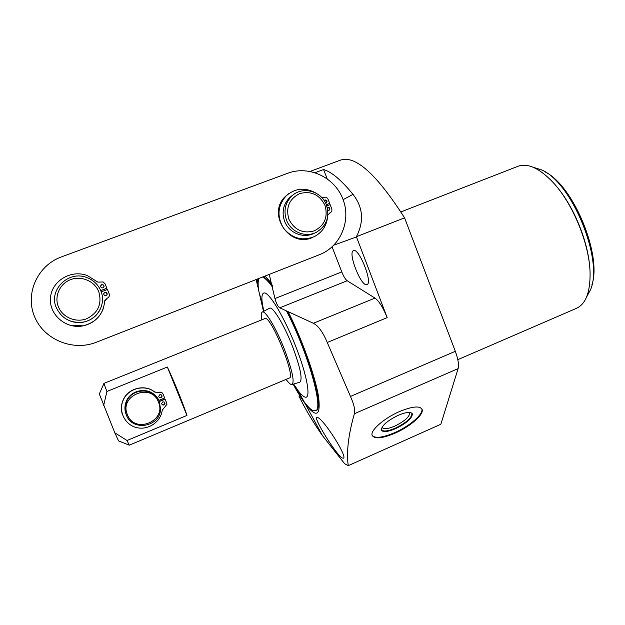 <?xml version="1.0" encoding="UTF-8"?>
<svg xmlns="http://www.w3.org/2000/svg" width="625" height="625" viewBox="0 0 625 625"><rect width="100%" height="100%" fill="white"/><g stroke="black" fill="none" stroke-linecap="round" stroke-linejoin="round"><path stroke-width="0.94" d="M315.156 172.672L323.594 169.539C331.562 171.859 341.359 180.133 353 194.367C363.094 207.32 364.227 221.43 356.398 236.703L404.57 217.844L455.32 351.305C458.148 359.039 459.078 364.805 458.109 368.609L440.859 424.242L348.258 465.656L344.68 463.766L322.57 435.773C313.203 422.398 305.352 409.227 299 396.25M340.469 160.141L340.82 160.016C355.641 155.281 376.891 174.555 404.57 217.844M287.953 173.18C309.203 165.188 334.805 177.516 342.938 199.148C351.383 220.672 340.617 246.539 319.602 254.641L96.367 342.234C73.141 351.594 43.953 339.773 34.547 316.641C24.797 293.648 37.586 265.469 61.375 256.922L287.953 173.18M323.594 169.539L327.125 178.688M356.398 236.703L387.18 317.625C383.117 307.609 379.055 301.094 374.984 298.094L347.188 280.75C345.43 279.438 343.625 276.492 341.781 271.914L332.094 246.906M262.961 276.867C265.367 277.719 268.57 280.875 272.57 286.344L272.078 286.531L274.984 298.555C276.273 303.453 277.859 306.539 279.75 307.828L313.391 323.258C318.453 325.984 323.07 332.391 327.25 342.477L350.469 396.43C353.938 404.117 355.242 409.883 354.375 413.734C348.344 434.922 346.305 452.234 348.258 465.656M272.57 286.344L271.242 282.961L265.055 276.047M269.266 274.391L271.242 282.961M356.164 237.047L333.938 245.125M366.703 284.664C360.867 286.469 347.508 252.094 353.508 250.641L353.578 250.617C359.125 247.805 373.102 283.367 366.953 284.602L366.703 284.664M517.898 166.328L518.062 166.266C527.773 162.844 539.375 168.164 552.867 182.219C572.789 203.281 589.555 244.188 590.086 273.008C590.289 292.375 585.703 304.164 576.32 308.383L457.82 359.664M533.047 167.219L541.078 169.703C571.633 181.453 604.062 260.547 590.391 289.984L586.57 297.039M545.203 171.984C573.516 185.719 602.258 255.406 591.844 285.102M342.312 458.008C336.508 455.547 313.211 417.656 316.812 417.445L317.469 417.508C323.094 418.117 348.375 457.781 343.266 458.18L342.312 458.008M293.227 384.297C297.477 392.172 301.453 398.641 305.172 403.727C316.477 418.453 320.922 416.047 318.523 396.516C315.336 376.711 302.383 340.188 288.422 312.211M257.562 278.984L257.797 286.695L256.141 279.547M263.469 311.281L258.578 290C257.859 284.398 258.023 280.539 259.055 278.398M293.273 384.289C297.109 391.305 300.703 397.102 304.062 401.688C307.805 406.766 310.883 409.773 313.305 410.711L315.375 410.789C324.133 410.32 308.258 353.078 286.703 311.383M263.75 311.102L262.328 303.57C261.438 297.117 261.961 293.594 263.883 292.992C268.695 291.312 283.914 316.25 295.594 346.047C307.359 375.852 311.312 399.516 304.945 397.086C303.133 396.477 300.781 394.227 297.891 390.32L293.766 384.172L302.07 398.023M395.047 433.172C409.914 426.719 423.984 414.633 422.156 409.547C420.062 405.578 412.516 406.242 399.523 411.547C384.289 418.078 370.266 430.344 372.078 435.234C374.344 439.305 382 438.617 395.047 433.172M372.18 435.547C375.375 438.609 382.891 437.633 394.75 432.617C409.617 426.172 423.68 414.078 421.844 408.992L421.742 408.688M395.562 428.664C387.492 432.023 382.766 432.445 381.375 429.93C381.766 425.531 387.414 420.641 398.328 415.266C406.375 411.969 411.062 411.555 412.383 414.031C411.969 418.469 406.359 423.352 395.562 428.664M412.148 413.523L412.227 413.75C411.812 418.195 406.211 423.07 395.414 428.391C388.031 431.492 383.375 432.086 381.453 430.156M382.047 427.242L382.047 427.227C383.289 429.492 387.508 429.125 394.711 426.141C404.359 421.398 409.359 417.031 409.711 413.055L409.359 412.422L409.711 413.055M287.211 311.18C308.766 352.867 324.625 410.109 315.844 410.586L315.469 410.75M272.078 286.531C268.086 281.07 264.883 277.906 262.484 277.055M258.359 288.125L257.797 286.695M286.508 220.148C290.867 232.125 305.891 238.047 316.578 232.156C326.648 225.797 329.93 216.727 326.422 204.945C321.539 190.906 302.188 185.805 291.812 196.023C285.164 202.805 283.398 210.852 286.508 220.148M293.086 194.938L289.859 197.375C283.273 204.094 281.523 212.055 284.609 221.258C288.922 233.117 303.805 238.977 314.391 233.141M292.859 195.117L291.844 195.758M291.781 195.805L292.797 195.172M56.359 307.797C61.742 318.57 70.539 323.352 82.75 322.148C97.25 320.125 106.578 303.875 100.828 290.859C98.086 284.492 93.391 280.055 86.742 277.531C68.5 270.07 48.141 290.141 56.359 307.797M68.977 320.484C73.445 322.422 78.078 323.016 82.875 322.25C92.773 320.133 99.086 314.359 101.82 304.945M100.742 290.656L106.883 288.32L105.164 283.922L103.156 281.969L97.766 282.102L87.555 275.672C71.43 269.117 51.688 280.758 50.484 297.805C48.812 314.82 66.359 329.609 83.383 325.789C96.18 322.289 103.273 314.148 104.672 301.375L107.211 298.227C109.117 297.273 109.773 295.789 109.18 293.773L107.43 289.492L101.211 291.859M70.602 325.469L83.414 325.805C93.156 323.438 99.773 317.711 103.266 308.633M104.805 300.586L107.211 298.227M100.57 286.102L101.664 284.773L102.891 284.75L104.055 286.648M103.734 293.609L104.789 292.438L105.852 292.367L107.133 294.508M101.68 284.648L102.906 284.633C104.43 285.688 104.453 286.758 102.984 287.852L101.836 287.898C100.234 286.875 100.18 285.797 101.68 284.648M100.711 290.57L106.914 288.211M104.812 292.336L105.875 292.273C107.547 293.258 107.633 294.344 106.117 295.539L105.141 295.625C103.383 294.68 103.273 293.578 104.812 292.336M58.438 306.922C54.016 296.438 59.781 283.602 70.641 279.625C81.43 275.492 94.555 281.133 98.719 291.578C102.25 303.789 98.242 312.836 86.68 318.742C75.984 322.969 62.695 317.469 58.438 306.922M288.852 219.172C285.625 207.422 289.258 198.883 299.75 193.57C311.125 190.68 319.539 194.625 325 205.406C328.195 217.031 324.609 225.523 314.234 230.891C302.898 233.914 294.438 230.008 288.852 219.172M327.891 214.789L330.414 212.664C331.789 211.695 332.227 210.375 331.719 208.711L330.133 204.617L326.766 205.898M315.406 192.805C304.914 187.195 295.203 188.18 286.266 195.75C277.641 205.625 276.703 216.406 283.477 228.094C292.016 238.492 302.32 241.328 314.383 236.586C322.094 232.469 326.492 225.984 327.586 217.133M326.312 204.664L329.664 203.391L328.078 199.297C327.188 197.508 325.812 196.859 323.953 197.352L321.781 197.555M324.172 200.578L324.945 199.922C327.055 200.062 327.547 201.023 326.438 202.828L325.609 203.086M327.266 207.594L327.781 207.266C329.922 207.422 330.398 208.398 329.211 210.195L327.773 210.281M324.469 200.211C326.422 200.336 326.945 201.273 326.039 203.016M326.344 204.75L329.664 203.391M288.688 193.711L285.805 196.078C265.906 213.477 289.844 249.148 313.102 237.172M329.664 213L330.062 212.844M327.344 207.523C329.289 207.703 329.781 208.648 328.828 210.367M286.117 379.383C288.75 383.078 290.703 384.805 291.977 384.562L299.922 382.148C302.781 379.18 300.227 367.07 292.266 345.812C283.969 324.5 272.805 306.266 269.602 308.188L262.258 312.055C261.133 312.734 260.945 315.336 261.68 319.883M291.977 384.562C294.805 382.016 292.242 370.164 284.297 349.016C276.039 327.852 265.102 309.812 262.258 312.055M264.922 318.578L265.195 318.508C271.188 316.109 296.117 377.609 289.344 378.031L129.211 445.203L127.055 440.484L114.805 432.797L99.32 393.953M264.961 318.562L103.883 383.414L106.914 391.477L103.625 405.641M106.914 391.477L167.336 367.016C173.219 379.172 183.82 405.359 186.953 415.438L127.055 440.484M167.336 367.016L186.953 415.438M118.562 440.922L114.805 432.797M126.391 415.086C132.398 431.953 160.273 426.891 160.547 409.094L159.336 401.516C154.43 387.562 132.047 387.531 126.594 401.633C124.711 406.133 124.641 410.617 126.391 415.086M155.742 396.047C147.93 386.789 130.945 389.68 126.383 401.18C124.547 405.562 124.453 409.953 126.102 414.344M162.195 392.867L154.742 392.016C145.141 383.984 128.523 387.906 123.352 399.578C121.102 404.469 120.789 409.438 122.398 414.492M158.828 400.391L164.672 397.984L163.086 394.094C162.164 392.352 160.742 391.773 158.812 392.352L154.883 392.164C145.258 384.109 128.602 388.039 123.414 399.742C118.062 410.641 124.516 424.547 136.25 427.5C147.898 430.703 160.82 422.047 162.234 410.227L166.969 404.266L166.734 403.07L164.992 399.023L159.273 401.375M161.461 394.992L161.883 396.148L160.852 397.586L159.133 397.305M164.422 402.211L164.797 403.273L163.766 404.766L162.023 404.461M159.789 394.742C161.117 394.453 161.867 394.977 162.039 396.305L161.008 397.742C159.641 398.031 158.891 397.484 158.758 396.125L159.789 394.742M165.156 399.188L159.359 401.57M162.711 401.938C164.016 401.648 164.766 402.148 164.961 403.445L163.93 404.938C162.602 405.227 161.852 404.711 161.68 403.383L162.711 401.938M127.422 414.766C118.719 395.508 151.344 382.273 158.414 401.992C167.086 420.992 134.742 434.539 127.422 414.766M381.312 429.391C382.688 431.875 387.359 431.461 395.336 428.148C406.008 422.891 411.547 418.07 411.961 413.672L411.57 412.984M556.188 186.016C573.57 206.078 587.938 240.914 589.742 267.406M341.781 271.914L274.984 298.555M343.125 199.641L353 194.367M458.109 368.609L354.375 413.734M455.32 351.305L350.469 396.43M327.25 342.477L387.18 317.625M374.984 298.094L313.391 323.258M347.188 280.75L279.75 307.828M329.398 213.172L329.953 212.883M310.156 171.391L340.82 160.016M400.891 211.922L518.062 166.266M305.172 403.727L322.57 435.773M297.891 390.32L304.062 401.688M262.328 303.57L259.359 293.281M421.844 408.992L422.156 409.547M289.859 197.375L291.812 196.023M285.805 196.078L286.266 195.75M118.484 440.883L129.148 445.125M99.281 394.055L103.898 383.539M126.383 401.18L126.594 401.633"/></g></svg>
